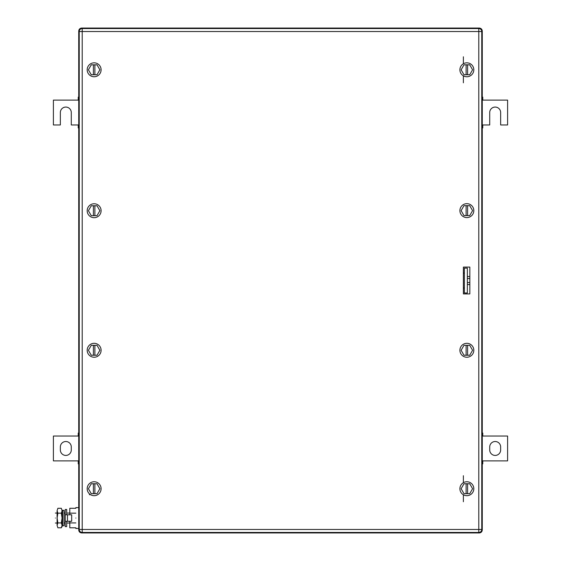 <?xml version="1.0" encoding="UTF-8"?>
<svg xmlns="http://www.w3.org/2000/svg" width="561" height="561" viewBox="0 0 561 561"><rect width="100%" height="100%" fill="white"/><g stroke="black" fill="none" stroke-linecap="round" stroke-linejoin="round"><path stroke-width="0.84" d="M78.736 31.03L78.736 529.97C78.926 531.765 79.921 532.761 81.724 532.95L479.276 532.95C481.079 532.761 482.074 531.765 482.264 529.97L481.745 529.836L482.264 529.97L482.264 31.03C482.074 29.235 481.079 28.239 479.276 28.05L81.724 28.05C79.921 28.239 78.926 29.235 78.736 31.03L79.255 31.164M482.264 31.03L481.745 31.164L482.264 31.03L482.264 529.97M479.15 28.569L479.718 28.085L479.15 28.569M81.724 28.05L81.85 28.569L81.282 28.085M78.736 529.97L78.771 530.404L79.255 529.836M479.276 532.95L479.718 532.915L479.15 532.431M81.282 532.915L81.85 532.431M495.181 441.514A5.47 5.47 0 0 1 500.65 446.977L500.65 449.957A5.47 5.47 0 0 1 495.181 455.427A5.47 5.47 0 0 1 489.718 449.957L489.718 446.977A5.47 5.47 0 0 1 495.181 441.514M482.264 460.89L507.607 460.89L507.607 436.044L482.264 436.044M482.264 433.674L482.762 433.674L482.762 436.044M482.762 460.89L482.762 463.26L482.264 463.26M482.264 433.064L482.762 433.064L482.762 433.674M482.762 463.26L482.762 463.877L482.264 463.877M65.819 455.427A5.47 5.47 0 0 1 60.35 449.957L60.35 446.977A5.47 5.47 0 0 1 65.819 441.514A5.47 5.47 0 0 1 71.282 446.977L71.282 449.957A5.47 5.47 0 0 1 65.819 455.427M78.736 436.044L53.393 436.044L53.393 460.89L78.736 460.89M78.736 463.26L78.238 463.26L78.238 460.89M78.238 436.044L78.238 433.674L78.736 433.674M78.736 463.877L78.238 463.877L78.238 463.26M78.238 433.674L78.238 433.064L78.736 433.064M78.736 127.936L78.238 127.936L78.238 124.956L71.282 124.956L71.282 112.53A5.47 5.47 0 0 0 65.819 107.067A5.47 5.47 0 0 0 60.35 112.53L60.35 124.956L53.393 124.956L53.393 100.11L78.238 100.11L78.238 97.123L78.736 97.123M78.238 97.74L78.736 97.74M78.238 100.11L78.736 100.11M78.736 124.956L78.238 124.956M78.736 127.326L78.238 127.326M482.264 97.123L482.762 97.123L482.762 100.11L507.607 100.11L507.607 124.956L500.65 124.956L500.65 112.53A5.47 5.47 0 0 0 495.181 107.067A5.47 5.47 0 0 0 489.718 112.53L489.718 124.956L482.762 124.956L482.762 127.936L482.264 127.936M482.762 127.326L482.264 127.326M482.762 124.956L482.264 124.956M482.264 100.11L482.762 100.11M482.264 97.74L482.762 97.74M89.374 494.683L90.559 494.683M464.368 268.123L464.368 292.975L467.355 292.975L467.355 268.123L464.368 268.123M467.355 284.567L469.838 284.567M469.838 282.555L467.355 282.555M469.838 278.544L467.355 278.544M467.355 276.531L469.838 276.531M463.379 288.501L464.368 287.505M464.368 273.593L463.379 272.597M469.838 267.085L463.379 267.085L463.379 293.915L469.838 293.915L469.838 267.085M481.766 31.528L481.766 529.472L478.785 529.472L478.785 31.528L82.215 31.528L82.215 529.472L478.785 529.472L478.785 532.452L82.215 532.452L82.215 529.472L79.234 529.472L79.234 31.528A2.98 2.98 0 0 1 82.215 28.548L478.785 28.548A2.98 2.98 0 0 1 481.766 31.528L478.785 31.528L478.785 28.548M478.785 532.452A2.98 2.98 0 0 0 481.766 529.472M79.234 529.472A2.98 2.98 0 0 0 82.215 532.452M463.379 56.787L463.379 63.772M463.379 75.819L463.379 82.797M463.379 475.714L463.379 482.698M463.379 494.746L463.379 501.73M463.463 293.915A0.996 0.996 0 0 1 463.379 293.508M463.379 267.492A0.996 0.996 0 0 1 463.463 267.085M94.143 62.839A6.956 6.956 0 0 1 101.099 69.795A6.956 6.956 0 0 1 94.143 76.752A6.956 6.956 0 0 1 87.186 69.795A6.956 6.956 0 0 1 94.143 62.839M88.407 69.795L91.275 74.76L97.011 74.76L99.879 69.795L97.011 64.824L91.275 64.824L88.407 69.795M93.399 74.76L93.399 64.824M94.886 64.824L94.886 74.76M466.857 62.839A6.956 6.956 0 0 1 473.814 69.795A6.956 6.956 0 0 1 466.857 76.752A6.956 6.956 0 0 1 459.901 69.795A6.956 6.956 0 0 1 466.857 62.839M461.121 69.795L463.989 74.76L469.725 74.76L472.593 69.795L469.725 64.824L463.989 64.824L461.121 69.795M466.114 74.76L466.114 64.824M467.601 64.824L467.601 74.76M466.857 481.766A6.956 6.956 0 0 1 473.814 488.722A6.956 6.956 0 0 1 466.857 495.679A6.956 6.956 0 0 1 459.901 488.722A6.956 6.956 0 0 1 466.857 481.766M461.121 488.722L463.989 493.694L469.725 493.694L472.593 488.722L469.725 483.75L463.989 483.75L461.121 488.722M466.114 493.694L466.114 483.75M467.601 483.75L467.601 493.694M62.657 518.041L62.657 525.895L64.066 525.601L64.066 510.482L62.657 510.187L62.657 518.041M62.657 510.187L62.18 512.481L62.18 523.602L62.657 525.895M75.854 518.041C75.854 504.577 75.854 504.577 75.854 518.041C75.854 531.505 75.854 531.505 75.854 518.041M75.854 513.161L69.795 513.161L69.795 508.287L75.854 508.287M69.795 521.274L69.795 522.922L75.854 522.922M69.795 513.161L69.795 514.809M75.854 527.796L69.795 527.796L69.795 522.922M55.385 518.041C55.385 524.451 55.385 524.451 55.385 518.041C55.385 511.632 55.385 511.632 55.385 518.041M55.385 513.07L57.11 513.07L57.11 523.013L55.385 523.013M62.18 513.07L62.18 523.013M57.11 525.355L57.867 527.796L57.11 525.355L57.867 522.922L57.11 518.041L57.11 525.355M57.11 510.826L57.11 518.041L57.867 513.161L57.11 510.727L57.867 508.287L61.324 508.287L62.082 510.727L62.082 526.491L61.324 527.796L57.867 527.796M57.867 508.287L57.11 510.727M61.324 508.287L62.082 510.727M61.324 527.796L62.082 525.355L61.324 522.922L62.082 518.041L61.324 513.161L57.867 513.161M61.324 513.161L62.082 510.826M61.324 522.922L57.867 522.922M66.71 514.809L66.71 509.472L65.223 509.472L65.223 526.611L66.71 526.611L66.71 521.274M65.223 514.809L71.682 514.809L71.682 521.274L67.467 521.274L67.467 514.809M65.223 521.274L67.467 521.274M94.143 481.766A6.956 6.956 0 0 1 101.099 488.722A6.956 6.956 0 0 1 94.143 495.679A6.956 6.956 0 0 1 87.186 488.722A6.956 6.956 0 0 1 94.143 481.766M88.407 488.722L91.275 493.694L97.011 493.694L99.879 488.722L97.011 483.75L91.275 483.75L88.407 488.722M93.399 493.694L93.399 483.75M94.886 483.75L94.886 493.694M94.143 343.311A6.956 6.956 0 0 1 101.099 350.274A6.956 6.956 0 0 1 94.143 357.231A6.956 6.956 0 0 1 87.186 350.274A6.956 6.956 0 0 1 94.143 343.311M88.407 350.274L91.275 355.239L97.011 355.239L99.879 350.274L97.011 345.303L91.275 345.303L88.407 350.274M93.399 355.239L93.399 345.303M94.886 345.303L94.886 355.239M94.143 203.769A6.956 6.956 0 0 1 101.099 210.726A6.956 6.956 0 0 1 94.143 217.689A6.956 6.956 0 0 1 87.186 210.726A6.956 6.956 0 0 1 94.143 203.769M88.407 210.726L91.275 215.697L97.011 215.697L99.879 210.726L97.011 205.761L91.275 205.761L88.407 210.726M93.399 215.697L93.399 205.761M94.886 205.761L94.886 215.697M466.857 203.671A6.956 6.956 0 0 1 473.814 210.627A6.956 6.956 0 0 1 466.857 217.584A6.956 6.956 0 0 1 459.901 210.627A6.956 6.956 0 0 1 466.857 203.671M461.121 210.627L463.989 215.599L469.725 215.599L472.593 210.627L469.725 205.663L463.989 205.663L461.121 210.627M466.114 215.599L466.114 205.663M467.601 205.663L467.601 215.599M466.857 343.311A6.956 6.956 0 0 1 473.814 350.274A6.956 6.956 0 0 1 466.857 357.231A6.956 6.956 0 0 1 459.901 350.274A6.956 6.956 0 0 1 466.857 343.311M461.121 350.274L463.989 355.239L469.725 355.239L472.593 350.274L469.725 345.303L463.989 345.303L461.121 350.274M466.114 355.239L466.114 345.303M467.601 345.303L467.601 355.239M82.215 28.548L82.215 31.528L79.234 31.528M75.854 507.607L78.736 507.607M75.854 528.476L78.736 528.476M64.066 523.013L65.223 523.013M66.71 523.013L69.795 523.013M64.066 513.07L65.223 513.07M66.71 513.07L69.795 513.07"/></g></svg>
